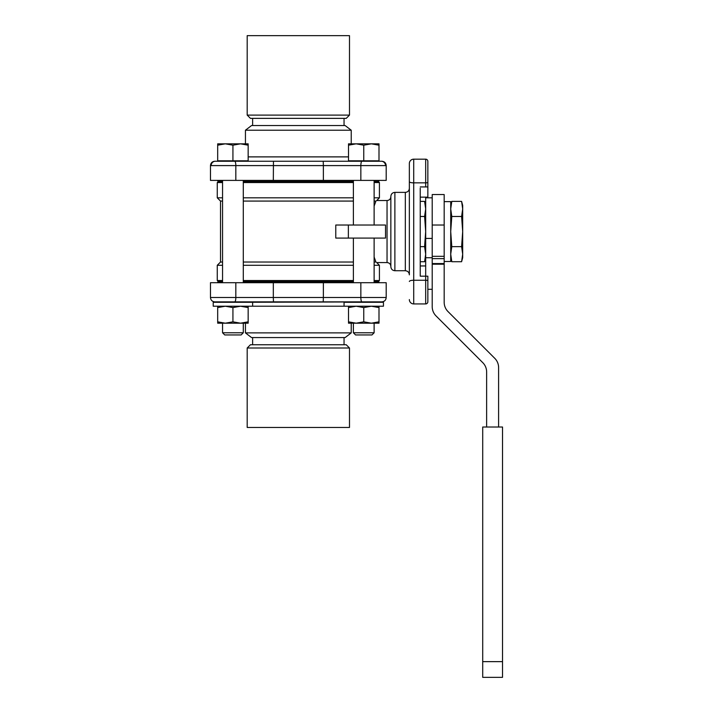 <?xml version="1.0" encoding="UTF-8"?>
<svg xmlns="http://www.w3.org/2000/svg" width="713" height="713" viewBox="0 0 713 713"><rect width="100%" height="100%" fill="white"/><g stroke="black" fill="none" stroke-linecap="round" stroke-linejoin="round"><path stroke-width="1.07" d="M409.351 188.25L409.351 163.535A4.349 4.349 0 0 1 413.709 159.177L425.679 159.177A2.175 2.175 0 0 1 427.853 161.352L427.853 197.153L420.242 197.153M427.853 276.181L427.853 301.751L427.853 276.181L420.242 276.181L420.242 188.25M420.242 274.853L420.242 276.181M420.242 186.931L427.853 186.931L427.853 164.623M409.351 163.535L409.351 274.853M427.853 186.931L427.853 161.352M409.351 281.466A4.349 1.221 0 0 1 413.709 280.254L413.709 303.925A4.349 4.349 0 0 1 409.351 299.576A4.349 4.349 0 0 0 413.709 303.925L425.679 303.925A2.175 2.175 0 0 0 427.853 301.751M390.849 266.377L390.849 196.726C390.626 199.043 389.36 200.308 387.043 200.531L387.043 262.571C389.36 262.794 390.626 264.068 390.849 266.377M394.877 192.376C392.435 192.608 391.089 193.954 390.849 196.396L390.849 266.707C391.089 269.157 392.435 270.494 394.877 270.735L394.877 192.376L405.332 192.376L405.332 270.735C407.774 270.976 409.119 272.313 409.351 274.763M420.242 265.949L425.679 265.949L420.242 265.958M390.849 256.261L390.849 206.85M348.363 225.023L335.778 225.023L335.778 238.08L385.519 238.08L385.519 225.023L348.363 225.023L348.363 238.08M222.554 280.53L217.26 280.53L217.26 265.289L220.522 262.027L222.554 262.027M243.293 262.027L353.39 262.027M374.12 262.027L375.947 262.027C376.936 262.74 376.936 262.74 375.947 262.027L374.12 257.036M374.12 201.075L375.947 201.075L374.12 206.075M220.522 262.027L220.522 201.075L222.554 201.075M243.293 201.075L353.39 201.075M374.824 204.061L375.947 201.075C376.936 200.362 376.936 200.362 375.947 201.075M374.12 281.617L378.336 281.617L379.423 280.53L374.12 280.53M353.39 280.53L243.293 280.53M217.26 280.53L218.347 281.617L222.554 281.617M243.293 281.617L353.39 281.617M217.26 265.289L222.554 265.289M243.293 265.289L353.39 265.289M374.12 265.289L379.423 265.289L379.423 280.53M374.12 182.573L379.423 182.573L378.336 181.485L374.12 181.485M353.39 181.485L243.293 181.485M222.554 181.485L218.347 181.485L217.26 182.573L222.554 182.573M243.293 182.573L353.39 182.573M222.554 197.813L217.26 197.813L217.26 182.573M387.043 200.531L376.687 200.531L379.423 197.813L374.12 197.813M353.39 197.813L243.293 197.813M220.522 201.075L217.26 197.813M409.351 188.348C409.119 190.79 407.774 192.136 405.332 192.376M273.32 282.704L210.478 282.704L210.478 297.508L273.32 297.508L273.32 282.704L323.363 282.704L323.363 297.508L273.32 297.508L273.453 301.866L381.847 301.866L243.293 302.294M245.441 332.882L251.537 337.561L345.137 337.561L351.233 332.882L245.441 332.882L245.441 323.194M360.849 282.704L360.849 297.508L386.196 297.508L386.196 282.704L323.363 282.704M215.371 301.866L273.453 301.866M323.221 301.866L323.363 297.508L360.849 297.508A4.349 1.123 90 0 0 361.981 301.866M323.363 180.398L323.363 165.594L360.849 165.594L360.849 180.398L210.478 180.398L210.478 165.594L235.825 165.594L235.825 180.398M385.51 165.594A4.349 4.207 -90 0 0 381.312 161.245L273.453 161.245L273.32 180.398M351.233 130.221L345.137 125.55L251.537 125.55L245.441 130.221L351.233 130.221L351.233 143.83M360.849 180.398L386.196 180.398L386.196 165.594C385.938 162.956 384.494 161.503 381.847 161.245L381.312 161.245M242.456 161.245L218.641 161.245M273.453 161.245L215.371 161.245A4.349 4.207 -90 0 0 211.164 165.594M234.702 161.245A4.349 1.123 -90 0 1 235.825 165.594L323.363 165.594L323.221 161.245M461.605 261.716L462.684 257.678L462.684 208.936L461.605 216.476L462.684 231.556L461.605 246.636L462.684 254.176L461.605 261.716L451.792 261.716L450.714 254.176L451.792 246.636L450.714 231.556L451.792 216.476L450.714 208.936L451.792 201.396L461.605 201.396L462.684 208.936L462.684 205.433L461.605 201.396M461.605 246.636L451.792 246.636M461.605 216.476L451.792 216.476M444.181 261.484L450.714 261.484L450.714 201.627L444.181 201.627M432.212 197.813L425.679 197.813L425.679 238.418L432.212 238.418M486.631 427.025L486.631 371.919A13.057 13.057 0 0 0 482.799 362.685L436.035 315.921A13.057 13.057 0 0 1 432.212 306.679L432.212 225.023L444.181 225.023L444.181 194.551L432.212 194.551L432.212 225.023M425.679 238.418L425.679 303.925M378.033 161.245L354.227 161.245M378.995 145.194L378.995 143.83L356.135 143.83L363.755 145.194L371.375 143.83L378.995 145.194L378.995 160.808L348.514 160.808L348.514 145.194L356.135 143.83L348.514 143.83L348.514 145.194M363.755 145.194L363.755 160.808M355.564 334.95L371.945 334.95L374.12 332.775L353.39 332.775L355.564 334.95L353.39 332.775L353.39 323.194M218.641 301.866L242.456 301.866M248.16 145.194L248.16 143.83L225.308 143.83L232.928 145.194L240.539 143.83L248.16 145.194L248.16 160.808L217.688 160.808L217.688 145.194L225.308 143.83L217.688 143.83L217.688 145.194M232.928 145.194L232.928 160.808M224.738 334.95L241.119 334.95L243.293 332.775L222.554 332.775L224.738 334.95L222.554 332.775L222.554 323.194L222.554 332.775M383.451 302.294L344.058 302.294L344.058 306.216L383.451 306.216L383.451 302.294L383.451 306.216M348.514 306.216L348.514 307.579L356.135 306.216L363.755 307.579L371.375 306.216L378.995 307.579L378.995 306.216M378.995 307.579L378.995 321.83L371.375 323.194L363.755 321.83L356.135 323.194L348.514 321.83L348.514 307.579M348.514 321.83L348.514 323.194L378.995 323.194L378.995 321.83M363.755 307.579L363.755 321.83M374.967 323.194L371.375 323.194M356.135 323.194L352.543 323.194M252.625 306.216L252.625 302.294L213.223 302.294L213.223 306.216L344.058 306.216M217.688 306.216L217.688 307.579L225.308 306.216L232.928 307.579L240.539 306.216L248.16 307.579L248.16 306.216M248.16 307.579L248.16 321.83L240.539 323.194L232.928 321.83L225.308 323.194L217.688 321.83L217.688 307.579M217.688 321.83L217.688 323.194L248.16 323.194L248.16 321.83M232.928 307.579L232.928 321.83M244.131 323.194L240.539 323.194M225.308 323.194L221.716 323.194M432.212 264.202L444.181 264.202L444.181 302.33A13.057 13.057 0 0 0 448.005 311.563L494.777 358.336A13.057 13.057 0 0 1 498.601 367.569L498.601 427.025M432.212 194.551L444.181 194.551M444.181 264.202L444.181 225.023M482.71 677.35L482.71 427.025L502.522 427.025L502.522 677.35L482.71 677.35L502.522 677.35M482.71 661.637L502.522 661.637M420.242 261.716L424.6 261.716L425.679 254.176L424.6 246.636L420.242 246.636M425.679 205.433L424.6 201.396L425.679 208.936L424.6 216.476L425.679 231.556L424.6 246.636M424.6 216.476L420.242 216.476M424.6 201.396L420.242 201.396M349.495 35.65L247.188 35.65L247.188 115.105L349.495 115.105L349.495 35.65M349.495 115.105L346.233 118.367L250.45 118.367L247.188 115.105M311.964 427.452L349.495 427.452L349.495 348.006L247.188 348.006L247.188 427.452L311.964 427.452M247.188 348.006L250.45 344.744L346.233 344.744L349.495 348.006M427.853 280.86A2.175 0.606 180 0 0 425.679 280.254L413.709 280.254L413.709 159.177M409.351 181.637A4.349 1.221 0 0 0 413.709 182.858L425.679 182.858A2.175 0.606 0 0 0 427.853 182.243M425.679 159.177L425.679 186.931M234.702 301.866A4.349 1.123 90 0 0 235.825 297.508L235.825 282.704M361.981 161.245A4.349 1.123 -90 0 0 360.849 165.594L386.196 165.594C385.938 162.956 384.494 161.503 381.847 161.245M348.514 156.887L248.16 156.887M432.212 257.723L425.679 257.723M444.181 256.324L432.212 256.324M432.212 258.632L444.181 258.632M444.181 263.569L432.212 263.569M379.423 265.289L376.696 262.562L387.043 262.571M379.423 197.813L379.423 182.573M394.877 270.735L405.332 270.735M218.347 281.617L217.26 282.704M378.336 281.617L379.423 282.704M210.478 297.508C210.736 300.155 212.189 301.608 214.836 301.866C212.189 301.608 210.736 300.155 210.478 297.508M386.196 297.508C385.938 300.155 384.494 301.608 381.847 301.866C384.494 301.608 385.938 300.155 386.196 297.508M351.233 332.882L351.233 323.194M378.336 181.485L379.423 180.398M218.347 181.485L217.26 180.398M210.478 165.594C210.736 162.956 212.189 161.503 214.836 161.245C212.189 161.503 210.736 162.956 210.478 165.594M245.441 130.221L245.441 143.83M450.714 257.678L451.792 261.716M450.714 205.433L451.792 201.396M427.853 289.309L432.212 289.309M374.12 323.194L374.12 332.775M243.293 323.194L243.293 332.775M353.39 180.398L353.39 225.023M353.39 238.08L353.39 282.704M374.12 180.398L374.12 225.023M374.12 238.08L374.12 282.704M222.554 180.398L222.554 282.704M243.293 180.398L243.293 282.704M425.679 257.678L424.6 261.716M344.049 125.55L344.049 118.367M252.625 125.55L252.625 118.367M252.625 337.561L252.625 344.744M344.049 337.561L344.049 344.744"/></g></svg>
